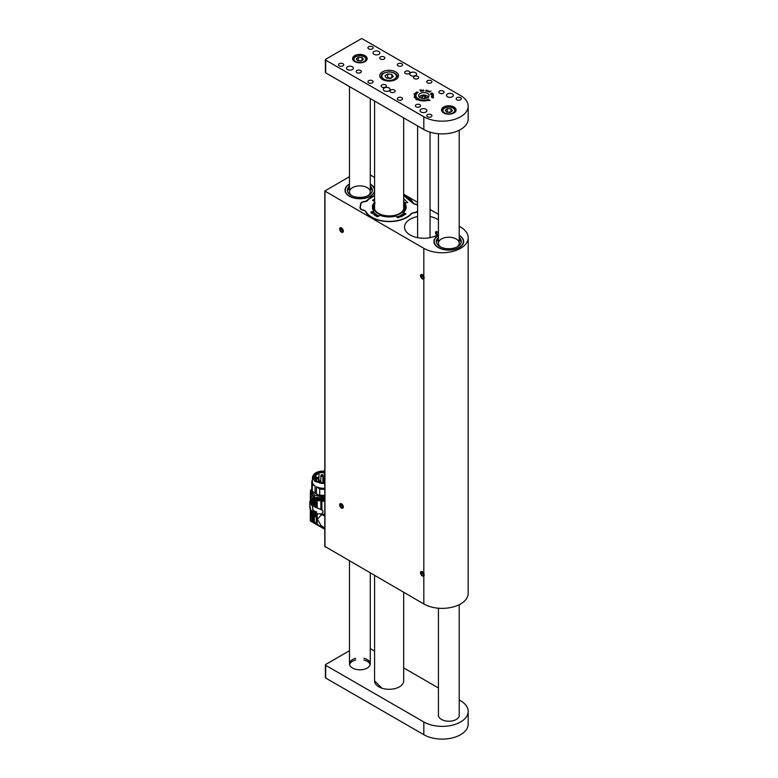 <?xml version="1.0" encoding="UTF-8"?>
<svg xmlns="http://www.w3.org/2000/svg" width="778" height="778" viewBox="0 0 778 778"><rect width="100%" height="100%" fill="white"/><g stroke="black" fill="none" stroke-linecap="round" stroke-linejoin="round"><path stroke-width="1.17" d="M370.27 174.962L374.578 177.442M403.685 194.247L417.591 202.28M430.059 209.486L438.422 214.31M459.214 226.31L460.576 227.098A25.985 15.006 0 0 1 468.191 237.708L468.191 593.361A25.985 15.006 0 0 1 452.144 607.219A25.985 15.006 0 0 1 423.825 603.971L324.961 546.467M360.554 204.274L360.554 203.894A4.678 2.704 180 0 1 365.038 201.434A2.081 1.196 0 0 0 366.827 200.763L366.827 201.035M360.554 203.894L360.01 207.95M417.591 211.315A4.678 2.704 180 0 1 413.517 212.88A2.081 1.196 0 0 0 411.727 213.542A25.032 14.451 0 0 1 387.094 221.545A25.032 14.451 0 0 1 365.252 211.198A2.081 1.196 0 0 0 363.686 210.361A4.678 2.704 180 0 1 359.99 207.716A4.678 2.704 180 0 1 360.01 207.483M413.303 203.437L413.303 203.107A2.081 1.196 0 0 0 414.869 203.953A4.678 2.704 180 0 1 417.591 204.935M413.303 203.107A25.032 14.451 0 0 0 403.685 195.336M374.578 195.463A25.032 14.451 0 0 0 366.827 200.763M324.805 546.671L324.805 191.028L349.478 176.655M423.825 573.415L423.825 575.953A2.597 1.498 60 0 1 423.66 576.09A2.597 1.498 60 0 1 421.054 574.582A2.597 1.498 60 0 1 421.054 571.587A2.597 1.498 60 0 1 423.825 573.415L423.825 278.874A2.597 1.498 60 0 1 423.66 279.01A2.597 1.498 60 0 1 421.054 277.503A2.597 1.498 60 0 1 421.054 274.508A2.597 1.498 60 0 1 423.825 276.326L423.825 278.874M324.805 191.028L423.825 248.318A25.985 15.006 0 0 0 452.144 251.576A25.985 15.006 0 0 0 468.191 237.708M417.591 216.547A19.314 11.145 0 0 0 404.511 227.098A19.314 11.145 0 0 0 410.171 234.985A19.314 11.145 0 0 0 438.422 234.402M438.422 219.804A19.314 11.145 0 0 0 430.059 216.547M438.422 232.437L436.118 231.436C435.155 232.447 435.408 233.74 436.876 235.316M438.422 235.394A14.87 8.587 0 0 0 438.306 247.599A14.87 8.587 0 0 0 459.331 247.599A14.87 8.587 0 0 0 459.214 235.394M349.478 184.046A14.87 8.587 0 0 0 349.361 196.251A14.87 8.587 0 0 0 370.386 196.251A14.87 8.587 0 0 0 374.578 191.446M374.578 188.908A14.87 8.587 0 0 0 370.27 184.046M341.493 227.954A2.597 1.498 60 0 1 343.195 230.239A2.597 1.498 60 0 1 342.797 232.321A2.597 1.498 60 0 1 340.2 230.823A2.597 1.498 60 0 1 340.2 227.818A2.597 1.498 60 0 1 341.493 227.954M341.493 503.813A2.597 1.498 60 0 1 343.195 506.099A2.597 1.498 60 0 1 342.797 508.18A2.597 1.498 60 0 1 340.2 506.682A2.597 1.498 60 0 1 340.2 503.677A2.597 1.498 60 0 1 341.493 503.813M370.27 196.309A14.558 8.402 0 0 0 374.432 190.435L374.432 190.182A14.558 8.402 0 0 0 370.27 184.298M349.478 184.298A14.558 8.402 0 0 0 345.315 190.182L345.315 190.435A14.558 8.402 0 0 0 349.478 196.309M459.214 247.667A14.558 8.402 0 0 0 463.377 241.783L463.377 241.53A14.558 8.402 0 0 0 459.214 235.646M438.422 235.646A14.558 8.402 0 0 0 434.26 241.53L434.26 241.783A14.558 8.402 0 0 0 438.422 247.667M434.26 241.53A14.558 8.402 0 0 0 440.776 248.532A14.558 8.402 0 0 0 455.704 248.931A14.558 8.402 0 0 0 463.377 241.53M456.842 247.044A10.396 6 0 0 0 459.214 243.232A10.396 6 0 0 0 454.566 238.224A10.396 6 0 0 0 443.898 237.942A10.396 6 0 0 0 438.422 243.232A10.396 6 0 0 0 440.795 247.044M461.208 242.376A12.477 7.206 0 0 0 459.214 239.245M438.422 239.245A12.477 7.206 0 0 0 436.429 242.376M438.422 237.553A12.477 7.206 0 0 0 436.341 241.53A12.477 7.206 0 0 0 441.923 247.53A12.477 7.206 0 0 0 454.722 247.871A12.477 7.206 0 0 0 461.296 241.53A12.477 7.206 0 0 0 459.214 237.553M345.315 190.182A14.558 8.402 0 0 0 351.345 196.99A14.558 8.402 0 0 0 366.496 197.661A14.558 8.402 0 0 0 374.432 190.182M367.897 195.696A10.396 6 0 0 0 370.27 191.874A10.396 6 0 0 0 365.961 187.012A10.396 6 0 0 0 355.147 186.535A10.396 6 0 0 0 349.478 191.874A10.396 6 0 0 0 351.851 195.696M372.263 191.028A12.477 7.206 0 0 0 370.27 187.897M349.478 187.897A12.477 7.206 0 0 0 347.484 191.028M349.478 186.195A12.477 7.206 0 0 0 347.396 190.182A12.477 7.206 0 0 0 352.56 196.017A12.477 7.206 0 0 0 365.553 196.591A12.477 7.206 0 0 0 372.351 190.182A12.477 7.206 0 0 0 370.27 186.195M324.805 516.174L322.102 514.618L324.805 514.064M324.805 527.883L321.907 526.161L321.907 527.649L314.38 522.057L310.373 520.881L310.607 511.224M322.102 514.618L320.857 515.454L320.857 513.937L317.2 513.743L317.2 524.139M320.857 526.969L320.857 525.247L317.414 519.208L320.857 515.454M320.857 525.247L321.907 526.161M310.86 511.603L310.607 521.007M324.805 529.157L321.907 527.649M312.513 521.027L312.513 512.741M313.242 513.169L313.242 521.416M316.306 523.409L316.306 513.451L315.654 513.198L315.654 516.864L315.382 514.355L310.578 511.185L309.809 507.237L309.858 503.084L311.638 505.282L315.936 507.149M316.306 513.451L317.2 513.743M310.422 490.539L310.412 493.028L310.937 490.198M310.568 491.784L310.529 492.853M310.675 504.397L309.809 501.402L310.325 501.09L310.325 493.855M310.578 502.695L310.607 495.343L312.513 497.939L315.605 499.457L310.947 493.729M315.654 513.198L316.782 512.099L315.712 511.486L315.109 512.157M313.126 510.378L312.279 505.651L312.951 510.183L316.539 512.391M316.306 507.557L316.306 499.982L315.654 499.709L315.654 507.275L321.907 509.969C323.366 511.234 323.366 512.42 321.907 513.519L320.857 513.937M321.907 501.226L320.857 501.12L320.857 509.347L321.907 509.969L321.907 501.226L324.805 501.256M311.638 512.235L311.638 510.708L315.343 512.848L315.343 514.375M315.343 512.848L315.936 512.43M321.907 513.519L321.907 514.744M310.529 492.348L310.325 493.787M310.373 493.164L310.86 502.238M311.142 491.531L311.083 489.615M311.638 510.708L310.675 509.794L309.809 505.146M310.986 502.462L311.949 503.736L311.949 497.453M310.675 502.851L311.949 503.736M315.343 512.089L315.343 512.099A3.326 1.916 120 0 0 315.343 512.089L316.539 512.08M320.857 501.12L317.2 500.303L317.2 507.917M316.306 499.982L317.2 500.303M315.654 499.709L324.805 501.081M311.171 491.113L311.074 489.625M324.805 500.225L315.09 498.348L310.957 492.941L311.074 491.929M315.343 507.421L315.382 499.583M314.38 499.058L314.38 505.33L315.382 505.865M313.242 498.387L313.242 504.669M312.513 504.222L312.513 497.939M314.448 505.369L315.343 505.895M324.805 499.359L316.743 498.62L311.92 494.468L311.92 492.6M316.743 498.62L316.743 497.346L324.805 498.377M324.805 497.463L314.672 495.168M317.22 498.221L317.22 497.512M319.165 495.372L313.583 492.241M318.805 495.207L313.923 492.474M324.805 496.014L319.816 495.693L312.25 491.326L312.348 484.723L315.071 485.968L315.071 493.262M311.978 488.331L311.793 487.475M316.452 494.059L316.452 486.765L319.7 488.973L319.7 495.129L324.805 495.479L319.816 495.178L319.816 495.693M311.978 490.13L311.978 483.974L312.756 483.303A11.174 6.448 0 0 0 315.071 485.968M324.805 483.819L315.071 481.553L312.464 477.4C313.301 473.17 317.414 471.03 324.805 470.991M316.452 486.765A11.174 6.448 0 0 0 324.805 488.234M311.745 487.641L311.793 481.514L312.474 481.446M312.25 491.326L311.92 490.13M319.7 488.973A11.952 6.905 0 0 0 324.805 489.323M312.455 480.007A11.952 6.905 0 0 0 311.793 481.514M311.978 483.974A11.952 6.905 0 0 0 312.348 484.723M324.805 483.401C320.721 483.556 320.75 483.05 319.602 482.973L314.263 480.065L313.184 477.4L313.991 475.076L316.247 473.141L319.252 471.925L324.805 471.41M324.805 471.468C320.721 471.312 320.75 471.818 319.602 471.896L314.263 474.804L313.184 477.439M324.805 482.866L319.875 482.477L315.46 480.221L316.16 480.075L314.993 478.178L314.293 478.324L315.372 474.804L315.926 475.095L318.961 473.209L318.416 472.907L324.805 472.47M314.293 478.324L314.176 477.468M324.222 482.496L324.222 472.431M318.961 480.862L318.961 473.209M315.926 479.832L315.926 475.095M315.372 479.102L315.372 474.804M316.16 480.814L316.16 480.075M324.805 481.728L324.358 482.681M322.335 475.115L321.431 474.599L322.335 475.115L321.431 474.599L320.837 475.708A1.041 0.603 180 0 0 322.919 475.708L322.374 474.619M317.998 477.809L317.084 477.284L317.998 477.809L317.084 477.284L316.5 478.392A1.041 0.603 180 0 0 318.581 478.392L318.037 477.313M320.001 481.29L319.087 480.765L320.001 481.29L319.087 480.765L318.503 481.883A1.041 0.603 180 0 0 318.562 482.078M406.165 207.483A16.921 9.774 180 0 0 404.755 204.225L404.755 203.243A16.892 9.754 180 0 1 406.165 206.977A16.892 9.754 180 0 1 403.344 212.55L406.009 213.921L397.918 217.84L396.051 216.089A16.892 9.754 180 0 1 379.927 215.282L377.563 216.809L370.766 212.141L373.8 211.062A16.892 9.754 180 0 1 372.39 206.977A16.892 9.754 180 0 1 374.578 202.348M371.339 213.308L373.518 212.462L373.8 211.062M403.344 212.55L403.588 213.979L405.124 214.602M374.578 201.502L372.545 200.393L374.578 198.964M407.769 202.377L404.755 203.243M403.685 198.798L407.584 202.484M366.506 201.366L367.138 200.909A24.643 14.228 180 0 1 374.578 195.735M413.478 212.88L411.416 213.396A24.643 14.228 180 0 1 387.133 221.331A24.643 14.228 180 0 1 365.592 211.091L363.705 210.109A4.289 2.48 180 0 1 360.34 207.473L360.875 203.943A4.289 2.48 180 0 1 364.979 201.687L367.138 200.909M403.685 195.609A24.643 14.228 180 0 1 412.962 203.214L414.849 204.196A4.289 2.48 180 0 1 417.591 205.314M403.685 195.531L413.731 203.894M372.244 212.812A18.653 10.766 0 0 0 376.085 216.041A18.653 10.766 0 0 0 377.631 216.838M400.835 216.877A18.653 10.766 0 0 0 404.745 214.446M405.445 203.058A18.653 10.766 0 0 0 403.685 201.59M374.578 203.836L374.422 204.001A16.708 9.647 0 0 0 372.574 208.601M373.8 212.063A16.708 9.647 0 0 0 379.012 216.041M396.819 217.033A16.708 9.647 0 0 0 403.335 213.639M405.98 208.601A16.708 9.647 0 0 0 404.132 204.001L403.685 203.505M403.685 201.551A19.168 11.067 180 0 1 405.571 203.019M374.578 203.972A15.696 9.064 0 0 0 389.671 216.216A15.696 9.064 0 0 0 403.685 203.554M403.685 204.4A15.181 8.762 180 0 1 400.009 213.347A15.181 8.762 180 0 1 378.546 213.347L378.546 213.347A15.181 8.762 180 0 1 374.578 204.974M399.824 213.454A14.656 8.461 0 0 0 403.685 206.014M437.79 234.742L437.839 234.771A1.556 0.904 60 0 1 437.79 234.742A1.556 0.904 60 0 1 436.691 232.826A1.556 0.904 60 0 1 437.79 232.194A1.556 0.904 60 0 1 438.422 232.787M422.357 575.915A2.538 1.468 -120 0 0 424.156 574.874A2.538 1.468 -120 0 0 422.357 571.762A2.538 1.468 -120 0 0 420.558 572.803A2.538 1.468 -120 0 0 422.357 575.915M423.456 575.205L423.456 573.736L422.357 572.365L421.258 572.462L421.258 573.931L422.357 575.302L423.456 575.205M423.456 574.67L422.357 575.302M421.258 573.931L422.726 573.085L423.456 573.999M341.493 232.145A2.538 1.468 -120 0 0 343.293 231.105A2.538 1.468 -120 0 0 341.493 227.993A2.538 1.468 -120 0 0 339.704 229.033A2.538 1.468 -120 0 0 341.493 232.145M342.602 231.445L342.602 229.977L341.493 228.606L340.394 228.703L340.394 230.171L341.493 231.543L342.602 231.445M342.602 230.901L341.493 231.543M340.394 230.171L341.863 229.325L342.602 230.239M341.493 508.005A2.538 1.468 -120 0 0 343.293 506.974A2.538 1.468 -120 0 0 341.493 503.852A2.538 1.468 -120 0 0 339.704 504.893A2.538 1.468 -120 0 0 341.493 508.005M342.602 507.305L342.602 505.836L341.493 504.465L340.394 504.562L340.394 506.031L341.493 507.402L342.602 507.305M342.602 506.77L341.493 507.402M340.394 506.031L341.863 505.185L342.602 506.099M422.357 278.835A2.538 1.468 -120 0 0 424.156 277.795A2.538 1.468 -120 0 0 422.357 274.683A2.538 1.468 -120 0 0 420.558 275.713A2.538 1.468 -120 0 0 422.357 278.835M423.456 278.125L423.456 276.657L422.357 275.286L421.258 275.383L421.258 276.851L422.357 278.223L423.456 278.125M423.456 277.59L422.357 278.223M421.258 276.851L422.726 276.005L423.456 276.919M403.685 681.081L403.685 592.34M403.685 680.867A14.558 8.402 0 0 1 403.685 680.896A14.558 8.402 0 0 1 389.126 689.298A14.558 8.402 0 0 1 374.578 680.896A14.558 8.402 0 0 1 374.578 680.857L381.93 688.19M349.478 650.739L325.69 664.47A1.041 0.603 0 0 0 325.69 665.316L423.825 721.974A25.985 15.006 0 0 0 460.576 721.974A25.985 15.006 0 0 0 468.191 711.364A25.985 15.006 0 0 0 460.576 700.754L459.214 699.967M325.69 665.316L325.69 678.046L423.825 734.704L423.825 721.974M438.422 687.966L403.685 667.903M374.578 651.098L370.27 648.609M438.422 714.428A10.396 6 0 0 0 438.354 715.138A10.396 6 0 0 0 441.398 719.387L441.544 719.465A10.396 6 0 0 0 452.874 720.768A10.396 6 0 0 0 459.292 715.225A10.396 6 0 0 0 459.214 714.515M355.721 658.334A10.396 6 0 0 0 349.478 663.829A10.396 6 0 0 0 359.874 669.829A10.396 6 0 0 0 370.27 663.829A10.396 6 0 0 0 367.226 659.588A10.396 6 0 0 0 364.026 658.334M325.69 678.046A1.041 0.603 180 0 1 325.389 677.628L325.389 664.889M468.191 711.364L468.191 724.094A25.985 15.006 180 0 1 460.576 734.704A25.985 15.006 180 0 1 423.825 734.704M370.163 664.684A10.396 6 0 0 0 367.226 661.281A10.396 6 0 0 0 363.978 660.016M355.77 660.016A10.396 6 0 0 0 349.585 664.684M425.79 100.965L425.945 100.197L425.265 100.002L426.081 100.226L425.79 100.965M425.585 100.119L426.081 100.907M423.106 101.043L422.308 100.79L422.435 100.031L423.047 100.936L423.358 100.099L423.106 101.043M422.435 100.031L422.298 100.732M430.02 100.313L428.26 99.351L429.125 100.654L428.036 99.38L430.02 100.313M419.916 89.859L421.413 89.947L421.627 91.221L420.713 91.386L419.887 89.908M420.567 89.908L421.55 90.267L421.627 91.221M433.171 93.953L432.908 94.653L430.448 94.342L433.093 93.924L433.307 94.439M430.993 91.036L429.077 92.174L430.993 91.114M426.237 90.092L427.19 90.501L426.772 91.337L426.782 90.297L425.605 91.123L426.149 90.112M426.859 90.209L426.607 91.308M426.149 90.287L425.605 91.123M415.666 92.942L417.261 93.078L415.666 92.767M414.363 96.307L414.616 95.548L416.016 95.509L414.48 95.811L416.045 96.268L414.363 96.307M414.12 97.59L416.6 97.464L414.139 97.542M416.065 99.487L417.805 98.466L416.055 99.477M418.331 100.051L419.488 99.419L418.301 99.778M433.638 97.921L431.858 97.513L433.609 97.94M419.78 104.68A2.597 1.498 0 0 0 416.95 104.359A2.597 1.498 0 0 0 415.345 105.74A2.597 1.498 0 0 0 417.942 107.247A2.597 1.498 0 0 0 420.548 105.74A2.597 1.498 0 0 0 419.78 104.68M443.304 91.104A2.597 1.498 0 0 0 440.474 90.773A2.597 1.498 0 0 0 438.87 92.164A2.597 1.498 0 0 0 441.466 93.661A2.597 1.498 0 0 0 444.063 92.164A2.597 1.498 0 0 0 443.304 91.104M385.606 84.948A2.597 1.498 0 0 0 382.766 84.617A2.597 1.498 0 0 0 381.162 86.008A2.597 1.498 0 0 0 383.768 87.506A2.597 1.498 0 0 0 386.365 86.008A2.597 1.498 0 0 0 385.606 84.948M409.121 71.362A2.597 1.498 0 0 0 406.291 71.041A2.597 1.498 0 0 0 404.686 72.432A2.597 1.498 0 0 0 407.283 73.929A2.597 1.498 0 0 0 409.889 72.432A2.597 1.498 0 0 0 409.121 71.362M394.427 90.044A2.597 1.498 0 0 0 391.587 89.713A2.597 1.498 0 0 0 389.982 91.104A2.597 1.498 0 0 0 392.589 92.601A2.597 1.498 0 0 0 395.185 91.104A2.597 1.498 0 0 0 394.427 90.044M417.942 76.458A2.597 1.498 0 0 0 415.112 76.137A2.597 1.498 0 0 0 413.507 77.518A2.597 1.498 0 0 0 416.104 79.016A2.597 1.498 0 0 0 418.71 77.518A2.597 1.498 0 0 0 417.942 76.458M373.985 54.304A3.433 1.984 180 0 1 372.983 52.904A3.433 1.984 180 0 1 376.416 50.92A3.433 1.984 180 0 1 379.839 52.904A3.433 1.984 180 0 1 377.729 54.732A3.433 1.984 180 0 1 373.985 54.304M347.523 69.582A3.433 1.984 180 0 1 346.521 68.182A3.433 1.984 180 0 1 349.954 66.198A3.433 1.984 180 0 1 353.377 68.182A3.433 1.984 180 0 1 351.267 70.01A3.433 1.984 180 0 1 347.523 69.582M410.745 75.524A3.433 1.984 180 0 1 409.734 74.124A3.433 1.984 180 0 1 413.167 72.14A3.433 1.984 180 0 1 416.6 74.124A3.433 1.984 180 0 1 414.48 75.952A3.433 1.984 180 0 1 410.745 75.524M384.283 90.802A3.433 1.984 180 0 1 383.272 89.402A3.433 1.984 180 0 1 386.705 87.418A3.433 1.984 180 0 1 390.138 89.402A3.433 1.984 180 0 1 388.018 91.23A3.433 1.984 180 0 1 384.283 90.802M447.496 96.744A3.433 1.984 180 0 1 446.494 95.344A3.433 1.984 180 0 1 449.917 93.36A3.433 1.984 180 0 1 453.35 95.344A3.433 1.984 180 0 1 451.23 97.172A3.433 1.984 180 0 1 447.496 96.744M421.034 112.022A3.433 1.984 180 0 1 420.032 110.622A3.433 1.984 180 0 1 423.456 108.638A3.433 1.984 180 0 1 426.889 110.622A3.433 1.984 180 0 1 424.769 112.45A3.433 1.984 180 0 1 421.034 112.022M360.613 70.516A2.597 1.498 0 0 0 357.773 70.195A2.597 1.498 0 0 0 356.168 71.576A2.597 1.498 0 0 0 358.775 73.083A2.597 1.498 0 0 0 361.371 71.576A2.597 1.498 0 0 0 360.613 70.516M384.128 56.94A2.597 1.498 0 0 0 381.298 56.609A2.597 1.498 0 0 0 379.693 58A2.597 1.498 0 0 0 382.29 59.498A2.597 1.498 0 0 0 384.896 58A2.597 1.498 0 0 0 384.128 56.94M460.576 97.678A2.597 1.498 0 0 0 457.746 97.357A2.597 1.498 0 0 0 456.141 98.738A2.597 1.498 0 0 0 458.738 100.236A2.597 1.498 0 0 0 461.344 98.738A2.597 1.498 0 0 0 460.576 97.678M431.177 80.708A2.597 1.498 0 0 0 428.347 80.377A2.597 1.498 0 0 0 426.743 81.768A2.597 1.498 0 0 0 429.339 83.265A2.597 1.498 0 0 0 431.936 81.768A2.597 1.498 0 0 0 431.177 80.708M401.769 63.728A2.597 1.498 0 0 0 398.939 63.397A2.597 1.498 0 0 0 397.334 64.788A2.597 1.498 0 0 0 399.941 66.286A2.597 1.498 0 0 0 402.537 64.788A2.597 1.498 0 0 0 401.769 63.728M372.37 46.748A2.597 1.498 0 0 0 369.54 46.427A2.597 1.498 0 0 0 367.936 47.808A2.597 1.498 0 0 0 370.532 49.315A2.597 1.498 0 0 0 373.129 47.808A2.597 1.498 0 0 0 372.37 46.748M431.177 114.658A2.597 1.498 0 0 0 428.347 114.327A2.597 1.498 0 0 0 426.743 115.718A2.597 1.498 0 0 0 429.339 117.215A2.597 1.498 0 0 0 431.936 115.718A2.597 1.498 0 0 0 431.177 114.658M401.769 97.678A2.597 1.498 0 0 0 398.939 97.357A2.597 1.498 0 0 0 397.334 98.738A2.597 1.498 0 0 0 399.941 100.236A2.597 1.498 0 0 0 402.537 98.738A2.597 1.498 0 0 0 401.769 97.678M372.37 80.708A2.597 1.498 0 0 0 369.54 80.377A2.597 1.498 0 0 0 367.936 81.768A2.597 1.498 0 0 0 370.532 83.265A2.597 1.498 0 0 0 373.129 81.768A2.597 1.498 0 0 0 372.37 80.708M342.972 63.728A2.597 1.498 0 0 0 340.132 63.397A2.597 1.498 0 0 0 338.527 64.788A2.597 1.498 0 0 0 341.134 66.286A2.597 1.498 0 0 0 343.73 64.788A2.597 1.498 0 0 0 342.972 63.728M427.501 93.438A5.193 3.005 0 0 0 421.841 92.786A5.193 3.005 0 0 0 418.632 95.558A5.193 3.005 0 0 0 423.825 98.553A5.193 3.005 0 0 0 429.028 95.558A5.193 3.005 0 0 0 427.501 93.438M395.749 71.877A9.355 5.397 0 0 0 385.548 70.701A9.355 5.397 0 0 0 379.771 75.699A9.355 5.397 0 0 0 389.126 81.097A9.355 5.397 0 0 0 398.482 75.699A9.355 5.397 0 0 0 395.749 71.877M453.963 107.014A7.274 4.201 0 0 0 446.037 106.109A7.274 4.201 0 0 0 441.544 109.99A7.274 4.201 0 0 0 448.818 114.191A7.274 4.201 0 0 0 456.093 109.99A7.274 4.201 0 0 0 453.963 107.014M325.389 59.692A1.041 0.603 0 0 1 325.69 59.274L360.973 38.9A1.041 0.603 0 0 1 362.451 38.9L460.576 95.558A25.985 15.006 0 0 1 468.191 106.168A25.985 15.006 0 0 1 460.576 116.778A25.985 15.006 0 0 1 423.825 116.778L325.69 60.12L325.69 72.85A1.041 0.603 180 0 1 325.389 72.432L325.389 59.692A1.041 0.603 0 0 0 325.69 60.12M365.018 55.666A7.274 4.201 0 0 0 357.092 54.752A7.274 4.201 0 0 0 352.599 58.632A7.274 4.201 0 0 0 359.874 62.833A7.274 4.201 0 0 0 367.148 58.632A7.274 4.201 0 0 0 365.018 55.666M419.994 100.625L419.4 100.42L420.752 99.71L419.994 100.625M416.755 99.954L418.35 98.806L416.755 99.954M415.734 98.456L417.3 98.057L415.783 98.514M414.373 94.867L416.074 94.838L414.402 94.935M416.337 92.115L418.214 92.3L416.337 92.115M415.092 93.292L416.687 93.71L415.092 93.292M413.925 93.817L416.347 94.245L413.954 93.856M428.795 90.87L428.639 91.571L427.56 91.483L428.522 90.705L429.057 91.114M432.315 93.059L431.596 93.681L430.749 93.263L432.364 93.059M433.424 96.55L432.636 97.104L431.284 96.88L433.278 96.579L431.527 96.297L433.278 96.667M432.986 95.947L431.625 95.422L433.375 95.529M423.213 89.966L423.884 90.695L422.911 90.977L422.94 90.015L423.076 90.938L423.728 90.705L423.213 90.053M427.929 100.547L426.461 99.837L427.433 100.576L427.326 99.633L427.958 100.508M424.399 101.072L423.835 100.401L424.817 100.411L424.399 101.072L424.282 100.061M468.191 106.168L468.191 118.898A25.985 15.006 180 0 1 460.576 129.508A25.985 15.006 180 0 1 423.825 129.508L325.69 72.85M418.934 99.992L419.361 99.399L418.729 99.37L418.418 100.148M418.36 99.672L418.934 99.905M416.638 98.524L416.23 98.028M416.386 97.6L416.327 97.104L415.082 97.746M415.559 97.795L416.249 97.561M415.822 95.198L414.557 94.897L415.588 94.692M415.724 92.815L416.269 92.718M417.086 93.243L416.084 92.601L416.006 93.156M416.006 93.059L416.531 93.175M427.968 91.045L428.522 90.87M428.581 91.619L428.522 90.705M427.735 91.678L428.911 90.987M427.764 91.259L428.542 90.793M431.43 94.235L432.023 94.692L433.064 94.012L431.557 94.537M432.918 95.354L433.463 95.363M432.665 95.276L432.665 95.782M421.88 90.87L421.627 91.386M421.511 91.269L420.626 89.83L420.081 90.102L420.81 91.405M421.355 91.308L421.715 90.725M420.849 91.396L421.355 91.201M420.081 89.937L420.849 91.289M423.213 90.141L423.786 90.18M422.814 90.336L423.076 91.104M423.222 100.09L423.047 100.936M421.19 100.926L421.618 99.915M424.302 100.168L424.136 101.072M425.352 98.427L426.208 97.25L424.759 96.151L422.376 96.316L421.443 97.6L422.59 98.475M422.376 98.31L422.376 96.316M425.031 98.475L422.542 98.427M424.759 98.271L424.759 96.151M393.269 76.614L390.585 78.481L386.442 78.072L384.993 75.797L387.677 73.929L391.82 74.338L393.269 76.614M387.113 78.14L387.677 77.751L387.677 73.929M391.139 78.092L387.677 77.751M391.82 77.625L391.82 74.338M390.974 78.208A3.637 2.101 0 0 0 389.749 77.956A3.637 2.101 0 0 0 387.434 78.17M356.285 58.885L358.464 57.222L362.052 57.475L363.462 59.4L361.284 61.063L357.695 60.81L356.285 58.885M358.172 60.84L358.464 57.222M361.576 60.84L358.464 60.616M362.052 60.48L362.052 57.475M361.41 60.966A3.131 1.809 0 0 0 360.263 60.742A3.131 1.809 0 0 0 358.648 60.879M445.23 110.243L447.408 108.57L450.997 108.832L452.407 110.748L450.229 112.421L446.64 112.158L445.23 110.243M447.117 112.197L447.408 108.57M450.52 112.188L447.408 111.974M450.997 111.828L450.997 108.832M450.355 112.314A3.131 1.809 0 0 0 449.207 112.1A3.131 1.809 0 0 0 447.593 112.227M423.825 575.953L423.825 603.971M423.825 248.318L423.825 276.326M324.961 191.242L324.961 546.885M311.949 520.9L311.949 512.42M314.38 522.057L314.38 513.82M310.675 511.34L310.675 509.794M310.772 511.486L310.772 509.95M310.772 504.533L310.772 502.996M311.638 505.282L311.638 503.745M324.154 482.496L324.154 478.995L323.113 478.995L323.113 482.496M372.39 207.483A16.921 9.774 180 0 1 374.578 203.34M360.019 208.018A4.6 2.655 180 0 1 360.019 207.891A4.6 2.655 180 0 1 360.039 207.707L360.34 207.473M360.019 207.891L360.875 203.943M360.574 204.118A4.6 2.655 180 0 1 362.101 202.416M414.81 204.186L412.962 203.214M367.002 200.899A24.954 14.412 180 0 1 372.215 196.883M406.34 196.883A24.954 14.412 180 0 1 413.186 203.262M417.591 210.692A4.289 2.48 180 0 1 413.575 212.627M416.989 204.877A4.6 2.655 180 0 1 417.591 205.246M423.825 129.508L423.825 116.778M427.988 97.357A4.162 2.402 0 0 0 427.141 95.976A4.162 2.402 0 0 0 422.551 95.14A4.162 2.402 0 0 0 419.673 97.357M427.55 96.219A4.678 2.704 180 0 1 428.308 97.075M419.342 97.075A4.678 2.704 180 0 1 420.713 95.83M387.891 80.348A7.274 4.201 0 0 0 395.953 74.756A7.274 4.201 0 0 0 383.535 73.521A7.274 4.201 0 0 0 387.891 80.348M381.278 78.627A8.315 4.804 180 0 1 380.812 77.051C382.562 74.066 379.382 73.725 389.088 71.809C394.368 72.237 397.159 73.988 397.451 77.051A8.315 4.804 180 0 1 396.984 78.627M360.603 55.744A5.923 3.423 0 0 0 354.418 60.48A5.923 3.423 0 0 0 364.6 61.209A5.923 3.423 0 0 0 360.603 55.744M353.154 60.256A6.759 3.9 180 0 1 353.115 59.818L353.951 57.747C355.575 57.29 351.87 56.736 360.661 55.598C363.812 55.588 365.806 56.998 366.632 59.818M449.548 107.101A5.923 3.423 0 0 0 443.363 111.828A5.923 3.423 0 0 0 453.545 112.557A5.923 3.423 0 0 0 449.548 107.101M442.099 111.604A6.759 3.9 180 0 1 442.06 111.176L442.896 109.095C444.52 108.648 440.815 108.084 449.606 106.946C452.757 106.946 454.751 108.346 455.577 111.176M310.354 520.997L322.549 528.038M310.325 510.679L310.325 520.959M309.809 501.392L309.809 503.483M310.937 489.829L310.937 490.675M310.947 492.941L310.947 493.787M318.951 495.265L313.69 492.357M311.793 487.3L311.647 492.114L314.876 495.294L324.805 497.385M312.455 483.556L312.455 477.4M322.919 482.486L322.919 475.708M320.837 482.243L320.837 475.708M318.581 481.426L318.581 478.392M316.5 481.057L316.5 478.392M320.585 481.883L320.04 480.794M323.113 478.995L323.599 478.256M324.154 478.995L323.667 478.256M372.351 207.998L375.171 202.863M406.204 207.998L404.793 204.332M360.039 207.687L360.574 204.157C361.002 202.63 362.47 201.784 364.97 201.628L374.578 195.648M414.888 204.137L417.591 205.159M436.691 232.826L436.691 231.747M403.685 209.136L403.685 117.877M374.578 680.828L374.578 575.535M374.578 209.331L374.578 101.072M370.27 663.829L370.27 573.046M370.27 191.874L370.27 98.592M349.478 663.829L349.478 561.045M349.478 191.874L349.478 86.582M459.214 715.935L459.214 604.7M459.214 243.232L459.214 130.247M438.422 715.857L438.422 608.202M438.422 243.232L438.422 133.748M430.059 237.65L430.059 132.163M417.591 237.65L417.591 125.91M428.503 97.853L427.453 95.986L423.806 94.926L420.772 95.616L419.148 97.853M397.451 78.17L397.451 77.051M380.812 78.17L380.812 77.051"/></g></svg>
